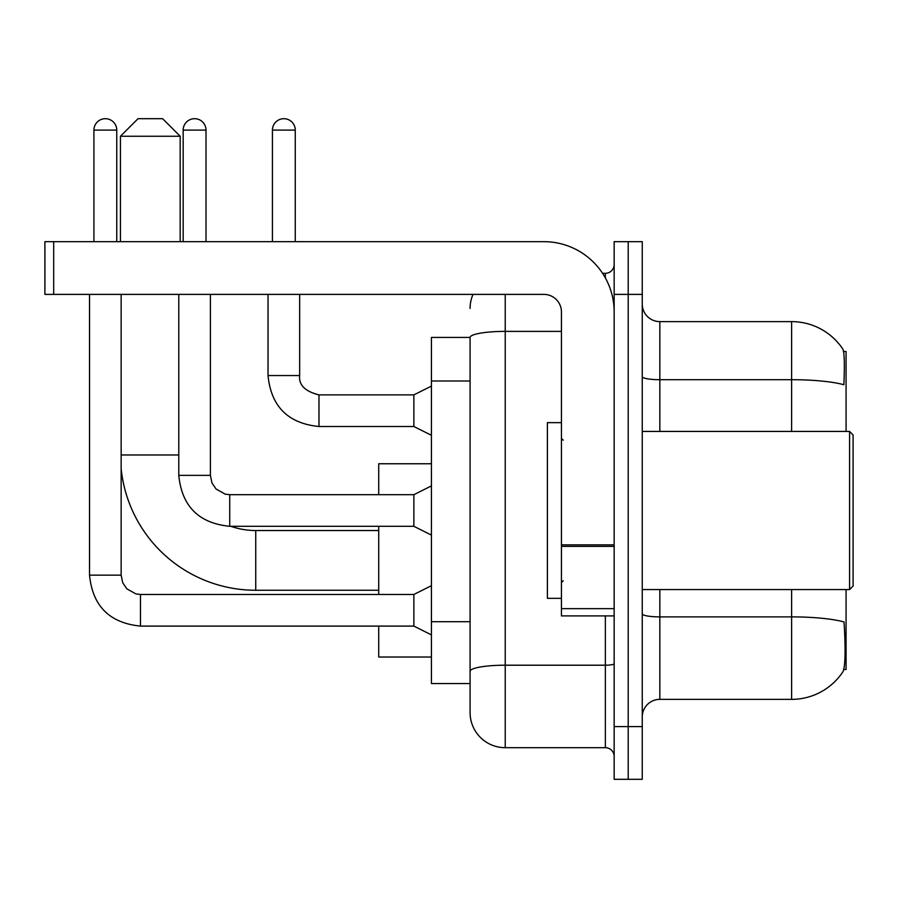 <?xml version="1.0" encoding="UTF-8"?>
<svg xmlns="http://www.w3.org/2000/svg" width="898" height="898" viewBox="0 0 898 898"><rect width="100%" height="100%" fill="white"/><g stroke="black" fill="none" stroke-linecap="round" stroke-linejoin="round"><path stroke-width="1.35" d="M846.073 431.433L846.073 351.488L843.581 351.488M843.794 669.493L846.073 669.493L846.073 589.559M470.081 337.435L431.433 337.435L431.433 683.558L470.081 683.558L470.081 712.541L470.081 337.435M642.261 716.941A17.567 17.567 0 0 1 659.839 699.362L791.609 699.362A61.491 61.491 0 0 0 843.02 671.614L842.672 672.131L843.02 671.614C845.13 666.664 845.613 652.487 844.468 629.083L844.019 621.977A61.491 10.675 180 0 0 791.609 616.881L791.609 589.559M628.207 726.594L628.207 779.307L642.261 779.307L642.261 726.594L628.207 726.594L628.207 779.307L614.153 779.307L614.153 726.594L628.207 726.594L628.207 294.387L628.207 726.594M614.153 726.594L614.153 241.674L628.207 241.674L628.207 294.387L628.207 241.674L642.261 241.674L642.261 726.594M791.609 431.433L791.609 379.697A61.491 10.675 180 0 1 843.884 384.748C844.726 364.509 844.389 352.656 842.885 349.176L842.885 349.176A61.491 61.491 0 0 0 791.609 321.619A61.491 61.491 0 0 1 842.672 348.851A61.491 61.491 0 0 0 791.609 321.619L659.839 321.619A17.567 17.567 0 0 1 642.261 304.052A17.567 17.567 0 0 0 659.839 321.619L659.839 431.433M505.226 294.387L505.226 747.686L605.364 747.686L605.364 615.916M602.569 273.306L605.364 273.306A8.789 8.789 0 0 0 614.153 264.517M470.081 693.222L470.081 677.406M614.153 756.464A8.789 8.789 0 0 0 605.364 747.686M470.081 308.441A35.134 35.134 0 0 1 473.022 294.387M505.226 747.686A35.134 35.134 0 0 1 470.081 712.541M378.72 590.255L255.739 590.255A135.284 135.284 0 0 1 121.151 468.745M255.739 590.255L255.739 530.527A75.544 75.544 0 0 1 230.853 526.307M138.023 118.693L162.617 118.693L180.184 136.26L120.444 136.26L138.023 118.693M180.184 241.674L180.184 136.26M120.444 241.674L120.444 136.26M378.72 526.307L378.72 594.476M378.72 626.097L378.72 657.022L431.433 657.022M431.433 463.761L378.72 463.761L378.72 494.686M93.92 241.674L93.92 130.109A11.416 11.416 0 0 1 105.335 118.693A11.416 11.416 0 0 1 116.762 130.109L116.762 241.674M431.433 634.886L413.866 626.097L413.866 594.476L431.433 585.687M89.531 294.387L89.531 575.147L121.151 575.147L121.151 294.387M183.17 241.674L183.17 130.109A11.416 11.416 0 0 1 194.597 118.693A11.416 11.416 0 0 1 206.012 130.109L206.012 241.674M431.433 535.096L413.866 526.307L413.866 494.686L431.433 485.897M178.781 294.387L178.781 475.356L210.401 475.356L210.401 294.387M614.153 615.916L561.441 615.916L561.441 544.861L614.153 544.861M614.153 311.954A70.28 70.28 0 0 0 543.874 241.674L53.689 241.674L53.689 294.387L543.874 294.387A17.567 17.567 0 0 1 561.441 311.954L561.441 544.861M53.689 294.387L44.9 294.387L44.9 241.674L53.689 241.674M849.587 431.433L853.1 434.946L853.1 586.046L849.587 589.559L849.587 431.433L642.261 431.433M561.441 422.644L547.387 422.644L547.387 598.337L561.441 598.337M272.431 241.674L272.431 130.109A11.416 11.416 0 0 1 283.847 118.693A11.416 11.416 0 0 1 295.262 130.109L295.262 241.674M431.433 435.294L413.866 426.516L413.866 394.884L431.433 386.106M268.031 294.387L268.031 375.555L299.663 375.555L299.663 294.387M470.081 380.988L431.433 380.988M470.081 621.697L431.433 621.697M791.609 699.362L791.609 616.881L659.839 616.881L659.839 699.362M842.885 349.176A61.491 61.491 0 0 0 791.609 321.619L791.609 379.697L659.839 379.697A17.567 3.053 0 0 1 642.261 376.644M642.261 294.387L614.153 294.387M659.839 589.559L659.839 616.881A17.567 3.053 0 0 1 642.261 613.828M614.153 663.678A8.789 1.527 0 0 1 605.364 665.205L505.226 665.205A35.134 6.106 180 0 0 470.081 671.3M470.081 337.48A35.134 6.106 180 0 1 505.226 331.384L561.441 331.384M605.364 277.931L605.364 273.306M121.151 454.972L178.781 454.972M413.866 626.097L140.481 626.097C109.567 623.044 92.584 606.06 89.531 575.147C92.584 606.06 109.567 623.044 140.481 626.097C109.567 623.044 92.584 606.06 89.531 575.147C92.584 606.06 109.567 623.044 140.481 626.097C109.567 623.044 92.584 606.06 89.531 575.147C92.584 606.06 109.567 623.044 140.481 626.097C109.567 623.044 92.584 606.06 89.531 575.147C92.584 606.06 109.567 623.044 140.481 626.097C109.567 623.044 92.584 606.06 89.531 575.147C92.584 606.06 109.567 623.044 140.481 626.097C109.567 623.044 92.584 606.06 89.531 575.147C92.584 606.06 109.567 623.044 140.481 626.097L140.481 594.51M93.92 130.109L116.762 130.109M413.866 526.307L229.731 526.307C198.817 523.253 181.834 506.27 178.781 475.356C181.834 506.27 198.817 523.253 229.731 526.307C198.817 523.253 181.834 506.27 178.781 475.356C181.834 506.27 198.817 523.253 229.731 526.307C198.817 523.253 181.834 506.27 178.781 475.356C181.834 506.27 198.817 523.253 229.731 526.307C198.817 523.253 181.834 506.27 178.781 475.356C181.834 506.27 198.817 523.253 229.731 526.307C198.817 523.253 181.834 506.27 178.781 475.356C181.834 506.27 198.817 523.253 229.731 526.307C198.817 523.253 181.834 506.27 178.781 475.356C181.834 506.27 198.817 523.253 229.731 526.307L229.731 494.686L413.866 494.686M183.17 130.109L206.012 130.109M614.153 546.388L561.441 546.388M561.441 608.653L614.153 608.653M413.866 426.516L318.981 426.516C288.078 423.452 271.084 406.468 268.031 375.555C271.084 406.468 288.078 423.452 318.981 426.516C288.078 423.452 271.084 406.468 268.031 375.555C271.084 406.468 288.078 423.452 318.981 426.516C288.078 423.452 271.084 406.468 268.031 375.555C271.084 406.468 288.078 423.452 318.981 426.516C288.078 423.452 271.084 406.468 268.031 375.555C271.084 406.468 288.078 423.452 318.981 426.516C288.078 423.452 271.084 406.468 268.031 375.555C271.084 406.468 288.078 423.452 318.981 426.516C288.078 423.452 271.084 406.468 268.031 375.555C271.084 406.468 288.078 423.452 318.981 426.516C288.078 423.452 271.084 406.468 268.031 375.555C271.084 406.468 288.078 423.452 318.981 426.516C288.078 423.452 271.084 406.468 268.031 375.555C271.084 406.468 288.078 423.452 318.981 426.516L318.981 394.918C305.039 391.371 298.596 384.928 299.663 375.555C298.596 384.928 305.039 391.371 318.981 394.884C305.039 391.371 298.596 384.928 299.663 375.555C298.596 384.928 305.039 391.371 318.981 394.884C305.039 391.371 298.596 384.928 299.663 375.555C298.596 384.928 305.039 391.371 318.981 394.884C305.039 391.371 298.596 384.928 299.663 375.555C298.596 384.928 305.039 391.371 318.981 394.884C305.039 391.371 298.596 384.928 299.663 375.555C298.596 384.928 305.039 391.371 318.981 394.884C305.039 391.371 298.596 384.928 299.663 375.555C298.596 384.928 305.039 391.371 318.981 394.884C305.039 391.371 298.596 384.928 299.663 375.555C298.596 384.928 305.039 391.371 318.981 394.884C305.039 391.371 298.596 384.928 299.663 375.555C298.596 384.928 305.039 391.371 318.981 394.884L413.866 394.884M272.431 130.109L295.262 130.109M378.72 530.527L255.739 530.527M121.151 575.147L122.689 582.69L126.809 588.819L135.957 593.937L140.481 594.476L413.866 594.476M210.401 475.356L211.939 482.899L216.07 489.017L225.207 494.147L229.731 494.686M642.261 589.559L849.587 589.559M563.203 440.211L561.441 438.46M563.203 580.77L561.441 582.533M268.031 375.555C271.084 406.468 288.078 423.452 318.981 426.516M299.663 375.555C298.596 384.928 305.039 391.371 318.981 394.884"/></g></svg>
